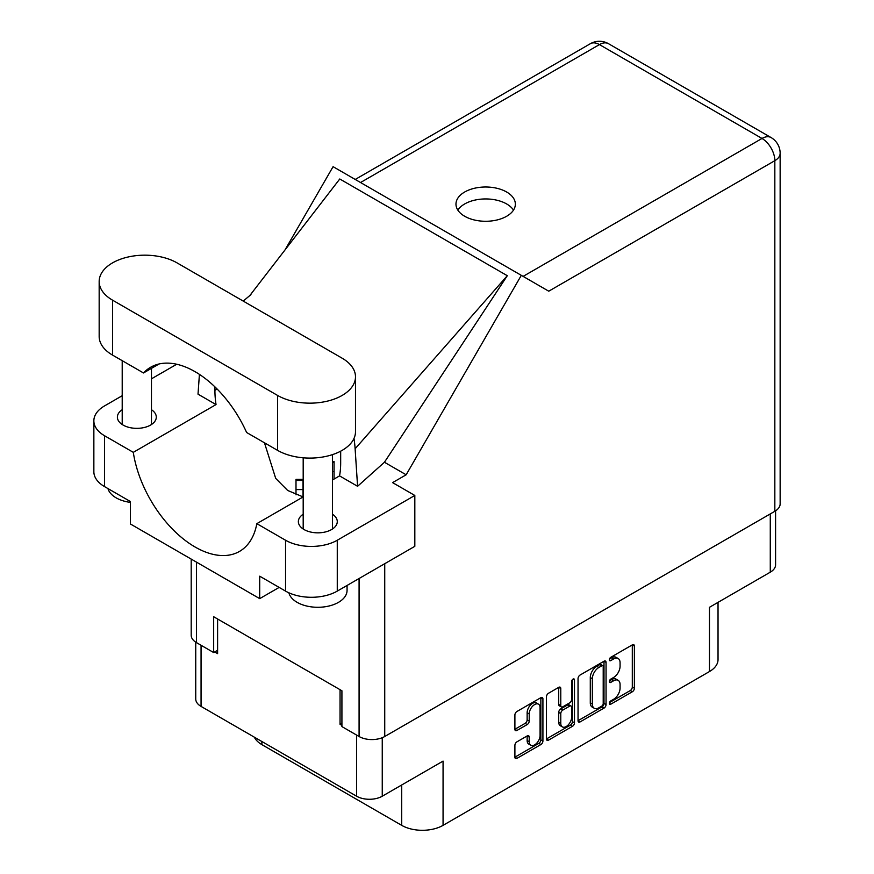 <?xml version="1.0" encoding="UTF-8"?>
<svg xmlns="http://www.w3.org/2000/svg" width="874" height="874" viewBox="0 0 874 874"><rect width="100%" height="100%" fill="white"/><g stroke="black" fill="none" stroke-linecap="round" stroke-linejoin="round"><path stroke-width="1.31" d="M538.482 704.171L536.418 702.98A7.68 4.436 120 0 0 532.572 703.351A7.68 4.436 120 0 0 527.142 712.758L529.218 713.96A7.68 4.436 120 0 1 534.648 704.553A7.68 4.436 120 0 1 538.482 704.171A7.68 4.436 120 0 1 540.077 707.689L540.077 735.471A7.68 4.436 120 0 1 536.723 743.195A7.68 4.436 120 0 1 530.802 745.249A7.68 4.436 120 0 1 529.218 741.742L529.218 737.11A2.873 1.661 120 0 0 528.617 735.788A2.873 1.661 120 0 0 527.186 735.93L516.927 741.851A2.873 1.661 120 0 0 514.895 745.369L514.895 757.212A2.873 1.661 120 0 0 515.496 758.523A2.873 1.661 120 0 0 516.927 758.381L540.886 744.55A2.873 1.661 120 0 0 542.918 741.032L542.918 698.839A2.873 1.661 120 0 0 542.317 697.518A2.873 1.661 120 0 0 540.886 697.66L516.927 711.491A2.873 1.661 120 0 0 514.895 715.008L514.895 729.309A2.873 1.661 120 0 0 515.496 730.631A2.873 1.661 120 0 0 516.927 730.478L527.186 724.568A2.873 1.661 120 0 0 529.218 721.05L529.218 713.96M573.071 679.087L574.491 679.906A2.01 1.158 120 0 0 574.076 678.989A2.01 1.158 120 0 0 573.071 679.087A2.01 1.158 120 0 0 571.64 681.545L571.64 699.364A2.873 1.661 120 0 1 569.619 702.882L562.812 706.804A2.873 1.661 120 0 1 561.381 706.946A2.873 1.661 120 0 1 560.78 705.635L560.78 688.515A2.873 1.661 120 0 0 560.19 687.204A2.873 1.661 120 0 0 558.748 687.346L560.78 688.515M578.042 678.552L578.042 720.755A2.873 1.661 120 0 0 578.632 722.066A2.873 1.661 120 0 0 580.074 721.924L604.032 708.093A2.873 1.661 120 0 0 606.053 704.575L606.053 662.383A2.873 1.661 120 0 0 605.464 661.072A2.873 1.661 120 0 0 604.032 661.214L580.074 675.045A2.873 1.661 120 0 0 578.042 678.552M613.57 699.309L610.773 700.915A2.01 1.158 120 0 0 609.462 702.685A2.01 1.158 120 0 0 609.768 704.302A2.01 1.158 120 0 0 610.773 704.204L632.35 691.749A2.873 1.661 120 0 0 634.382 688.231L634.382 646.028A2.873 1.661 120 0 0 633.781 644.717A2.873 1.661 120 0 0 632.35 644.859L610.773 657.314A2.01 1.158 120 0 0 609.462 659.083A2.01 1.158 120 0 0 609.768 660.689A2.01 1.158 120 0 0 610.773 660.591L613.57 658.985A9.188 5.31 120 0 1 618.158 658.526A9.188 5.31 120 0 1 620.07 662.732L620.07 666.25A9.188 5.31 120 0 1 613.57 677.503L610.773 679.109A2.01 1.158 120 0 0 609.462 680.89A2.01 1.158 120 0 0 609.768 682.496A2.01 1.158 120 0 0 610.773 682.397L613.57 680.78A9.188 5.31 120 0 1 618.158 680.333A9.188 5.31 120 0 1 620.07 684.539L620.07 688.056A9.188 5.31 120 0 1 613.57 699.309M546.468 738.934L570.383 725.125L572.459 726.327A2.873 1.661 120 0 0 574.491 722.809L574.491 679.906M572.459 726.327L548.501 740.158A2.873 1.661 120 0 1 547.069 740.3A2.873 1.661 120 0 1 546.468 738.978L546.468 696.786A2.873 1.661 120 0 1 548.501 693.268L558.748 687.346M261.872 741.523L261.872 744.626L401.69 825.351A29.246 16.89 0 0 0 443.063 825.351L709.47 671.549A29.246 16.89 0 0 0 718.035 659.608L718.035 602.35M709.47 671.549L709.47 607.299L770.278 572.186A18.136 10.466 0 0 0 775.588 564.79L775.588 510.82M195.743 642.171L195.743 699.014A18.136 10.466 0 0 0 201.064 706.411L356.603 796.214A18.136 10.466 0 0 0 382.255 796.214L443.063 761.101L443.063 825.351M261.872 744.626A29.246 16.89 180 0 1 254.356 737.186M341.92 723.246L340.052 724.327L341.92 725.398M340.052 724.327L340.052 689.695M214.709 651.96L217.604 653.632L217.604 619M618.158 680.333L616.094 679.131A9.188 5.31 120 0 0 611.505 679.59L613.57 680.78M609.517 680.737L611.505 679.59M618.158 658.526L616.094 657.335A9.188 5.31 120 0 0 611.505 657.783L613.57 658.985M609.517 658.93L611.505 657.783M609.517 702.543L630.285 690.547A2.873 1.661 120 0 0 632.306 687.03L632.306 644.881M578.042 720.711L601.957 706.902A2.873 1.661 120 0 0 603.989 703.384L603.989 661.236M601.793 706.105A2.01 1.158 120 0 0 603.213 703.646L603.213 666.6A2.01 1.158 120 0 0 602.798 665.682A2.01 1.158 120 0 0 601.793 665.78L598.854 667.485A9.188 5.31 120 0 0 592.354 678.737L592.354 704.051A9.188 5.31 120 0 0 594.254 708.257A9.188 5.31 120 0 0 598.854 707.798L601.793 706.105M602.798 665.682L600.733 664.491A2.01 1.158 120 0 0 599.728 664.59L601.793 665.78M594.254 708.257L592.19 707.066A9.188 5.31 120 0 1 590.289 702.86L590.289 677.536A9.188 5.31 120 0 1 596.778 666.283L599.728 664.59M558.715 687.368L558.715 704.444A2.873 1.661 120 0 0 559.305 705.755L561.381 706.946M572.415 679.633L572.415 721.607L574.491 722.809M560.78 723.388A7.68 4.436 120 0 0 562.375 726.906A7.68 4.436 120 0 0 568.297 724.852A7.68 4.436 120 0 0 571.64 717.117L571.64 707.328A2.873 1.661 120 0 0 571.05 706.017A2.873 1.661 120 0 0 569.619 706.159L562.812 710.092A2.873 1.661 120 0 0 560.78 713.61L560.78 723.388L558.715 722.197A7.68 4.436 120 0 0 560.31 725.715L562.375 726.906M571.05 706.017L568.985 704.826A2.873 1.661 120 0 0 567.543 704.968L569.619 706.159M558.715 722.197L558.715 712.408A2.873 1.661 120 0 1 560.747 708.89L567.543 704.968M570.383 725.125A2.873 1.661 120 0 0 572.415 721.607M530.802 745.249L528.737 744.058A7.68 4.436 120 0 1 527.142 740.54L527.142 735.952M514.895 729.266L525.11 723.366A2.873 1.661 120 0 0 527.142 719.848L527.142 712.758M514.895 757.168L538.821 743.359A2.873 1.661 120 0 0 540.853 739.841L540.853 697.681M332.448 461.461L334.054 461.461L334.054 479.072M303.027 480.449L296.002 480.449L296.002 479.378L303.027 479.378L303.027 496.913M296.002 480.449L296.002 494.837M177.061 262.888A45.634 26.34 -0 0 0 112.528 262.888A45.634 26.34 -0 0 0 99.166 281.526A45.634 26.34 -0 0 0 112.528 300.153L277.593 395.441A45.634 26.34 -0 0 0 327.324 401.155A45.634 26.34 -0 0 0 355.489 376.814A45.634 26.34 -0 0 0 342.127 358.187L177.061 262.888M347.065 585.449L347.065 590.398A29.246 16.89 180 0 1 338.5 602.339A29.246 16.89 180 0 1 308.588 606.425A29.246 16.89 180 0 1 288.868 592.812M130.423 502.386A29.246 16.89 180 0 1 107.95 488.577M303.191 514.207A19.457 11.231 -0 0 0 298.362 521.614A19.457 11.231 -0 0 0 310.379 531.982A19.457 11.231 -0 0 0 331.574 529.557A19.457 11.231 -0 0 0 337.277 521.614A19.457 11.231 -0 0 0 332.448 514.207M122.207 409.72A19.457 11.231 -0 0 0 117.389 417.117A19.457 11.231 -0 0 0 129.396 427.495A19.457 11.231 -0 0 0 150.59 425.059A19.457 11.231 -0 0 0 156.293 417.117A19.457 11.231 -0 0 0 151.464 409.72M506.658 216.26A29.694 17.141 -0 0 0 515.354 204.145A29.694 17.141 -0 0 0 497.033 188.303A29.694 17.141 -0 0 0 464.673 192.018A29.694 17.141 -0 0 0 455.977 204.145A29.694 17.141 -0 0 0 474.309 219.975A29.694 17.141 -0 0 0 506.658 216.26M457.834 210.11A29.694 17.141 180 0 1 464.673 203.959A29.694 17.141 180 0 1 513.497 210.11M99.166 281.526L99.166 336.457A45.634 26.34 -0 0 0 112.528 355.084L143.5 372.958A88.93 51.337 -120 0 1 150.601 367.277A88.93 51.337 -120 0 1 246.621 432.499L277.593 450.372A45.634 26.34 -0 0 0 327.324 456.086A45.634 26.34 -0 0 0 355.489 431.745L355.489 376.814M285.558 540.241A36.566 21.107 -0 0 0 337.266 540.241L414.822 495.46L414.822 546.326L337.266 591.108A36.566 21.107 180 0 1 285.558 591.108L285.558 540.241L256.825 523.657L303.191 496.88M279.145 587.415L259.698 598.635L259.698 576.184L285.558 591.108M122.207 395.714L104.574 405.897A36.566 21.107 -0 0 0 93.857 420.82A36.566 21.107 -0 0 0 104.574 435.755L104.574 486.621L130.423 501.545L130.423 523.996L259.698 598.635M104.574 486.621A36.566 21.107 180 0 1 93.857 471.698L93.857 420.82M774.834 511.29L774.834 160.674A18.136 10.466 180 0 0 780.143 153.267L780.143 503.883A18.136 10.466 180 0 1 774.834 511.29L384.735 736.509A18.136 10.466 180 0 1 359.083 736.509L341.92 726.589L341.92 690.766L213.671 616.727L213.671 652.55L196.508 642.641A18.136 10.466 180 0 1 191.198 635.245L191.198 559.087M414.822 495.46L392.59 482.623L406.159 474.79L521.308 275.343L548.544 291.075M285.011 249.931L333.081 166.672L521.308 275.343M176.712 364.25L151.464 378.824M199.414 374.367L198.016 394.163L216.031 404.575L133.296 452.339L104.574 435.755M406.159 474.79L384.44 462.248L357.586 486.294L339.56 475.882L332.448 479.99M249.582 295.849L339.767 178.984L507.302 275.703L355.117 448.777L357.586 486.294M384.44 462.248L507.302 275.703M213.671 652.55L217.604 650.289M133.296 452.339A88.93 51.337 -120 0 0 176.57 533.107A88.93 51.337 -120 0 0 239.52 551.396A88.93 51.337 -120 0 0 256.825 523.657M264.461 442.801L275.703 478.406L287.655 490.456L303.114 496.935M340.674 451.181L340.674 462.914A88.93 51.337 60 0 1 339.56 475.882M355.117 448.777A109.698 63.332 -120 0 0 353.992 438.431M216.031 404.575A88.93 51.337 60 0 1 214.917 390.307L214.917 386.865M159.068 363.977L143.5 372.958M770.278 572.186L770.278 513.912M382.255 796.214L382.255 737.7M201.064 706.411L201.064 645.274M356.603 796.214L356.603 735.078M609.353 681.578L610.773 682.397M609.353 659.772L610.773 660.591M632.35 644.859L634.382 646.028M632.306 687.03L634.382 688.231M630.285 690.547L632.35 691.749M609.353 703.373L610.773 704.204M604.032 661.214L606.053 662.383M603.989 703.384L606.053 704.575M601.957 706.902L604.032 708.093M578.042 720.755L580.074 721.924M596.778 666.283L598.854 667.485M590.289 677.536L592.354 678.737M590.289 702.86L592.354 704.051M546.468 738.978L548.501 740.158M558.715 704.444L560.78 705.635M560.747 708.89L562.812 710.092M558.715 712.408L560.78 713.61M527.186 735.93L529.218 737.11M527.142 740.54L529.218 741.742M527.142 719.848L529.218 721.05M525.11 723.366L527.186 724.568M514.895 729.309L516.927 730.478M540.886 697.66L542.918 698.839M540.853 739.841L542.918 741.032M538.821 743.359L540.886 744.55M514.895 757.212L516.927 758.381M401.69 784.994L401.69 825.351M334.054 462.543L332.448 462.543M334.054 471.654L332.448 471.654M333.06 479.64L332.448 479.64M303.027 489.571L296.002 489.571M384.735 563.708L384.735 736.509M523.111 276.392L762.008 138.463A18.136 10.466 60 0 1 774.834 160.674L548.752 291.195M780.143 153.267A18.136 18.136 0 0 0 771.076 137.557A18.136 10.466 120 0 0 762.008 138.463L599.433 44.596L360.536 182.524M359.083 736.509L359.083 578.512M196.508 562.157L196.508 642.641M217.123 389.039L214.917 390.307M337.266 540.241L337.266 591.108M590.365 43.7A18.136 10.466 60 0 1 599.433 44.596A18.136 10.466 120 0 1 608.501 43.7A18.136 18.136 0 0 0 590.365 43.7L355.215 179.454M277.593 450.372L277.593 395.441M112.528 355.084L112.528 300.153M122.207 360.667L122.207 424.524M303.191 457.812L303.191 529.01M250.969 294.593L243.212 301.082M771.076 137.557L608.501 43.7M332.448 454.644L332.448 529.01M151.464 368.369L151.464 424.524"/></g></svg>
